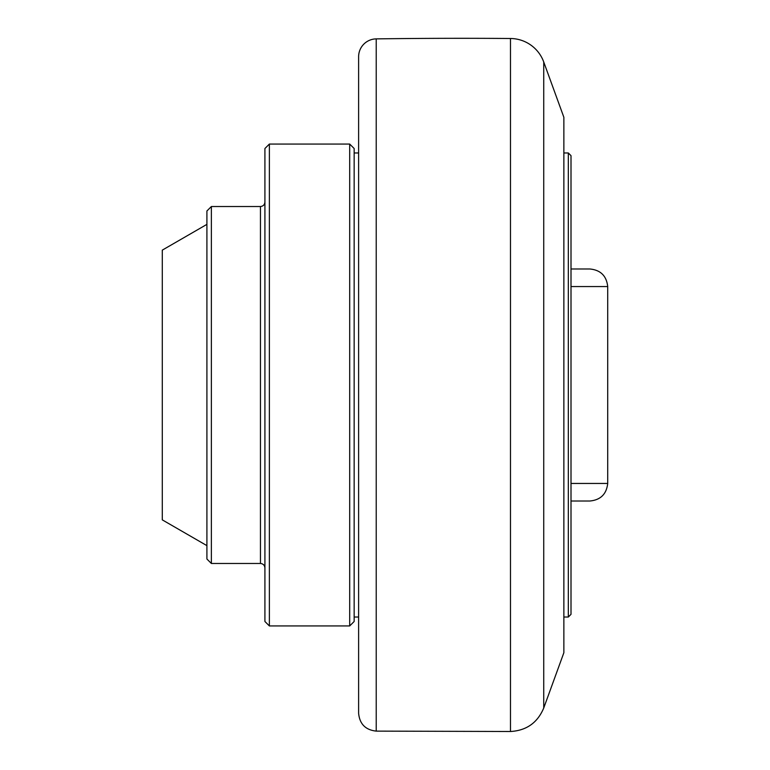 <?xml version="1.0" encoding="UTF-8"?>
<svg xmlns="http://www.w3.org/2000/svg" width="770" height="770" viewBox="0 0 770 770"><rect width="100%" height="100%" fill="white"/><g stroke="black" fill="none" stroke-linecap="round" stroke-linejoin="round"><path stroke-width="1.16" d="M563.861 152.98L568.327 152.98L568.327 617.02L563.861 617.02M568.327 617.02L571.003 614.345L571.003 155.655L568.327 152.98M354.152 152.98L358.618 152.98L358.618 713.27L358.618 56.73A17.845 17.845 0 0 1 376.222 38.885A6246.74 6246.74 0 0 1 510.481 38.5L510.481 731.5L376.222 731.115L376.222 38.885M354.152 621.486L354.152 148.514L349.695 144.057L349.695 625.943L354.152 621.486M349.695 144.057L269.375 144.057L269.375 625.943L264.918 621.486L264.918 148.514L269.375 144.057M211.375 206.524L206.909 210.98L206.909 559.02L211.375 563.476L211.375 206.524L260.453 206.524L260.453 563.476C263.167 563.746 264.649 565.228 264.918 567.942M206.909 224.368L162.287 250.135L162.287 519.865L206.909 545.632M571.003 268.99L589.868 268.99L571.003 268.99M571.003 501.01L589.868 501.01C600.571 499.99 606.519 494.138 607.713 483.445L571.003 483.445M543.736 61.985L563.861 117.281L563.861 652.719L543.736 708.015L543.736 61.985A35.699 35.699 0 0 0 510.481 38.5M571.003 286.556L607.713 286.556C606.519 275.862 600.571 270.01 589.868 268.99M354.152 617.02L358.618 617.02M269.375 625.943L349.695 625.943M211.375 563.476L260.453 563.476M260.453 206.524C263.167 206.254 264.649 204.772 264.918 202.058M607.713 483.445L607.713 286.556M376.222 731.115C365.509 729.95 359.638 724.002 358.618 713.27M543.736 708.015C537.537 722.751 526.449 730.586 510.481 731.5"/></g></svg>
